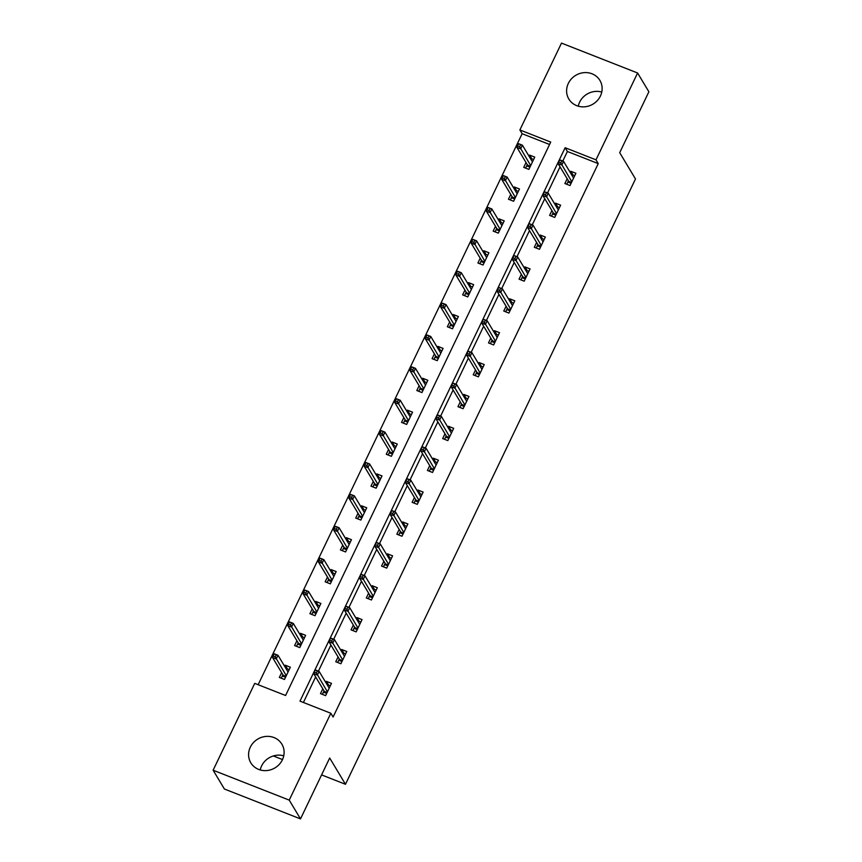<?xml version="1.0" encoding="UTF-8"?>
<svg xmlns="http://www.w3.org/2000/svg" width="862" height="862" viewBox="0 0 862 862"><rect width="100%" height="100%" fill="white"/><g stroke="black" fill="none" stroke-linecap="round" stroke-linejoin="round"><path stroke-width="1.29" d="M578.251 106.177A18.113 16.777 149 0 1 579.609 102.201A18.113 16.777 149 0 1 601.773 92.051M600.415 96.027A18.113 16.777 149 0 1 584.932 106.78A18.113 16.777 149 0 1 568.845 99.055A18.113 16.777 149 0 1 568.327 83.42A18.113 16.777 149 0 1 583.811 72.667A18.113 16.777 149 0 1 599.898 80.392A18.113 16.777 149 0 1 600.415 96.027M260.227 769.949A18.113 16.777 149 0 1 261.585 765.973A18.113 16.777 149 0 1 283.749 755.823M282.391 759.799A18.113 16.777 149 0 1 266.908 770.553A18.113 16.777 149 0 1 250.82 762.827A18.113 16.777 149 0 1 250.303 747.192A18.113 16.777 149 0 1 265.787 736.439A18.113 16.777 149 0 1 281.874 744.165A18.113 16.777 149 0 1 282.391 759.799M637.6 72.99L648.881 91.781L619.703 152.682L635.499 178.973L345.479 784.291L329.683 758L300.504 818.9L224.4 789.01L213.119 770.219L254.732 683.372L285.581 695.494L550.732 142.079L519.883 129.957L561.496 43.1L637.6 72.99L595.987 159.847L565.138 147.725L299.987 701.14L330.836 713.262L289.223 800.119L213.119 770.219M549.579 144.493L522.135 133.707L258.147 684.708M522.135 133.707L519.883 129.957M273.34 755.963L282.499 759.562M321.58 774.906L345.479 784.291M281.637 672.651L279.342 677.457L284.482 679.471L290.354 667.21L285.214 665.195L284.654 666.348M296.916 640.768L294.61 645.573L299.76 647.588L305.633 635.326L300.493 633.311L299.933 634.475M312.184 608.884L309.889 613.69L315.029 615.716L320.901 603.454L315.761 601.428L315.212 602.592M327.463 577.012L325.168 581.807L330.308 583.833L336.18 571.571L331.04 569.545L330.48 570.709M342.742 545.129L340.436 549.934L345.576 551.949L351.459 539.687L346.308 537.672L345.759 538.825M358.01 513.246L355.715 518.051L360.855 520.066L366.727 507.804L361.587 505.789L361.027 506.953M373.289 481.362L370.983 486.168L376.134 488.183L382.006 475.921L376.866 473.906L376.306 475.07M388.557 449.49L386.262 454.285L391.402 456.31L397.274 444.049L392.135 442.023L391.585 443.187M403.836 417.607L401.541 422.402L406.681 424.427L412.553 412.165L407.414 410.15L406.853 411.303M419.115 385.723L416.809 390.529L421.949 392.544L427.832 380.282L422.682 378.267L422.132 379.431M434.383 353.84L432.088 358.646L437.228 360.661L443.1 348.399L437.961 346.384L437.4 347.548M449.662 321.968L447.356 326.763L452.507 328.788L458.379 316.526L453.24 314.501L452.679 315.664M464.93 290.085L462.635 294.879L467.775 296.905L473.647 284.643L468.508 282.617L467.958 283.781M480.209 258.201L477.914 263.007L483.054 265.022L488.926 252.76L483.787 250.745L483.226 251.909M495.488 226.318L493.183 231.124L498.322 233.139L504.205 220.877L499.055 218.862L498.505 220.025M510.757 194.446L508.461 199.241L513.601 201.266L519.474 189.004L514.334 186.979L513.774 188.142M526.035 162.562L523.73 167.357L528.88 169.383L534.752 157.121L529.613 155.095L529.052 156.259M330.836 713.262L333.098 717.022L598.25 163.608L567.39 151.486L562.8 161.054M560.041 166.84L547.532 192.937M544.762 198.713L532.253 224.82M529.483 230.596L516.984 256.704M514.215 262.479L501.706 288.576M498.936 294.362L486.427 320.459M483.668 326.235L471.158 352.342M468.389 358.118L455.879 384.226M453.11 390.001L440.611 416.098M437.842 421.884L425.332 447.981M422.563 453.768L410.053 479.865M407.295 485.64L394.785 511.748M392.016 517.523L379.506 543.62M376.737 549.406L364.238 575.504M361.469 581.29L348.959 607.387M346.19 613.162L333.68 639.27M330.922 645.045L318.412 671.153M315.643 676.929L303.392 702.487M322.776 688.813L320.481 693.608L325.62 695.634L331.493 683.372L326.353 681.346L325.793 682.51M338.055 656.93L335.76 661.736L340.899 663.751L346.772 651.489L341.632 649.474L341.072 650.627M353.334 625.047L351.028 629.853L356.168 631.868L362.051 619.606L356.9 617.591L356.351 618.754M368.602 593.164L366.307 597.969L371.447 599.984L377.319 587.722L372.179 585.707L371.619 586.871M383.881 561.291L381.575 566.086L386.726 568.112L392.598 555.85L387.458 553.824L386.898 554.988M399.149 529.408L396.854 534.203L401.994 536.229L407.866 523.967L402.726 521.941L402.166 523.105M414.428 497.525L412.133 502.33L417.273 504.345L423.145 492.083L418.005 490.069L417.445 491.232M429.707 465.642L427.401 470.447L432.541 472.462L438.424 460.2L433.274 458.185L432.724 459.349M444.975 433.769L442.68 438.564L447.82 440.59L453.692 428.328L448.552 426.302L447.992 427.466M460.254 401.886L457.948 406.681L463.099 408.707L468.971 396.445L463.831 394.419L463.271 395.583M475.522 370.003L473.227 374.808L478.367 376.823L484.239 364.561L479.1 362.546L478.539 363.71M490.801 338.119L488.506 342.925L493.646 344.94L499.518 332.678L494.379 330.663L493.818 331.827M506.08 306.247L503.774 311.042L508.914 313.068L514.797 300.806L509.647 298.78L509.097 299.944M521.348 274.364L519.053 279.159L524.193 281.184L530.065 268.922L524.926 266.897L524.365 268.06M536.627 242.481L534.321 247.286L539.472 249.301L545.344 237.039L540.205 235.024L539.644 236.188M551.895 210.597L549.6 215.403L554.74 217.418L560.612 205.156L555.473 203.141L554.912 204.305M567.174 178.725L564.879 183.52L570.019 185.545L575.891 173.284L570.752 171.258L570.191 172.422M300.504 818.9L289.223 800.119M598.25 163.608L595.987 159.847M567.39 151.486L565.138 147.725M328.562 685.031L326.353 681.346M287.423 668.869L285.214 665.195M302.702 636.986L300.493 633.311M343.841 653.148L341.632 649.474M317.97 605.102L315.761 601.428M359.109 621.265L356.9 617.591M333.249 573.23L331.04 569.545M374.388 589.382L372.179 585.707M348.517 541.347L346.308 537.672M389.667 557.509L387.458 553.824M363.796 509.464L361.587 505.789M404.935 525.626L402.726 521.941M379.075 477.58L376.866 473.906M420.214 493.743L418.005 490.069M394.343 445.708L392.135 442.023M435.482 461.86L433.274 458.185M409.622 413.825L407.414 410.15M450.761 429.987L448.552 426.302M424.891 381.941L422.682 378.267M466.04 398.104L463.831 394.419M440.17 350.058L437.961 346.384M481.308 366.221L479.1 362.546M455.448 318.186L453.24 314.501M496.587 334.337L494.379 330.663M470.717 286.303L468.508 282.617M511.856 302.454L509.647 298.78M485.996 254.419L483.787 250.745M527.135 270.582L524.926 266.897M501.264 222.536L499.055 218.862M542.413 238.699L540.205 235.024M516.543 190.653L514.334 186.979M557.682 206.815L555.473 203.141M531.822 158.78L529.613 155.095M572.961 174.932L570.752 171.258M327.054 684.6L330.361 685.732M326.687 693.393L323.444 692.121L322.377 694.352M324.037 690.904L323.444 692.121L324.349 691.432L327.118 692.509M315.287 670.151L314.307 672.188L316.365 672.996L317.345 670.959L315.438 669.979L319.145 671.433L329.198 688.167M317.345 670.959L319.145 671.433L317.388 675.118L313.682 673.664L324.349 691.432M316.365 672.996L327.431 691.852M314.307 672.188L313.682 673.664M289.223 669.58L285.915 668.438M281.238 678.2L282.898 674.741M285.548 677.241L282.305 675.959L283.21 675.269L285.979 676.358M274.148 653.989L273.168 656.036L275.226 656.833L276.206 654.797L274.299 653.827L278.006 655.282L276.239 658.956L272.543 657.501L283.21 675.269M275.226 656.833L286.292 675.689M276.206 654.797L278.006 655.282L288.059 672.015M272.543 657.501L273.168 656.036M342.322 652.717L345.64 653.849M341.966 661.52L338.723 660.238L337.656 662.479M339.305 659.021L338.723 660.238L339.628 659.549L342.386 660.637M330.566 638.268L329.586 640.304L331.644 641.112L332.624 639.076L330.717 638.106L334.424 639.561L344.477 656.294M332.624 639.076L334.424 639.561L332.657 643.235L328.95 641.781L339.628 659.549M331.644 641.112L342.71 659.969M329.586 640.304L328.95 641.781M357.601 620.834L360.909 621.976M357.245 629.637L354.002 628.366L352.924 630.596M354.584 627.137L354.002 628.366L354.907 627.665L357.665 628.754M345.834 606.385L344.854 608.432L346.912 609.24L347.892 607.193L345.996 606.223L349.692 607.678L359.745 624.411M347.892 607.193L349.692 607.678L347.936 611.352L344.229 609.897L354.907 627.665M346.912 609.24L357.989 628.086M344.854 608.432L344.229 609.897M304.502 637.697L301.183 636.565M296.517 646.317L298.166 642.858M300.827 645.358L297.584 644.086L298.489 643.386L301.247 644.474M289.427 622.105L288.447 624.153L290.505 624.961L291.475 622.914L289.578 621.944L293.285 623.398L291.518 627.073L287.811 625.618L298.489 643.386M290.505 624.961L301.571 643.806M291.475 622.914L293.285 623.398L303.327 640.132M287.811 625.618L288.447 624.153M319.77 605.814L316.462 604.682M311.785 614.434L313.445 610.975M316.106 613.475L312.852 612.203L313.757 611.503L316.526 612.591M304.695 590.222L303.715 592.269L305.773 593.078L306.753 591.03L304.857 590.061L308.553 591.515L306.797 595.189L303.09 593.735L313.757 611.503M305.773 593.078L316.839 611.923M306.753 591.03L308.553 591.515L318.606 608.249M303.09 593.735L303.715 592.269M372.88 588.962L376.188 590.093M372.513 597.754L369.27 596.482L368.203 598.713M369.863 595.254L369.27 596.482L370.175 595.782L372.944 596.87M361.113 574.501L360.133 576.549L362.191 577.357L363.171 575.31L361.264 574.34L364.971 575.794L375.024 592.528M363.171 575.31L364.971 575.794L363.204 579.469L359.508 578.014L370.175 595.782M362.191 577.357L373.257 596.202M360.133 576.549L359.508 578.014M388.148 557.078L391.467 558.21M387.792 565.871L384.549 564.599L383.471 566.83M385.131 563.371L384.549 564.599L385.454 563.91L388.212 564.987M376.382 542.629L375.412 544.665L377.459 545.474L378.44 543.437L376.543 542.457L380.239 543.911L390.292 560.645M378.44 543.437L380.239 543.911L378.483 547.596L374.776 546.142L385.454 563.91M377.459 545.474L388.536 564.33M375.412 544.665L374.776 546.142M403.427 525.195L406.735 526.326M403.06 533.998L399.817 532.716L398.75 534.957M400.41 531.498L399.817 532.716L400.722 532.026L403.491 533.115M391.66 510.746L390.68 512.782L392.738 513.59L393.718 511.554L391.811 510.584L395.518 512.039L405.571 528.772M393.718 511.554L395.518 512.039L393.762 515.713L390.055 514.258L400.722 532.026M392.738 513.59L403.804 532.447M390.68 512.782L390.055 514.258M335.049 573.93L331.741 572.799M327.064 582.55L328.724 579.102M331.374 581.591L328.131 580.32L329.036 579.63L331.795 580.708M319.974 558.35L318.994 560.386L321.052 561.194L322.032 559.158L320.125 558.177L323.832 559.632L322.065 563.317L318.369 561.862L329.036 579.63M321.052 561.194L332.118 580.051M322.032 559.158L323.832 559.632L333.885 576.366M318.369 561.862L318.994 560.386M350.328 542.047L347.009 540.916M342.333 550.678L343.992 547.219M346.653 549.719L343.41 548.437L344.315 547.747L347.074 548.835M335.243 526.466L334.262 528.503L336.32 529.311L337.301 527.275L335.404 526.305L339.1 527.76L337.344 531.434L333.637 529.979L344.315 547.747M336.32 529.311L347.397 548.167M337.301 527.275L339.1 527.76L349.153 544.493M333.637 529.979L334.262 528.503M365.596 510.175L362.288 509.033M357.611 518.795L359.271 515.336M361.921 517.836L358.678 516.564L359.583 515.864L362.352 516.952M350.522 494.583L349.541 496.631L351.599 497.439L352.58 495.391L350.672 494.422L354.379 495.876L352.612 499.551L348.916 498.096L359.583 515.864M351.599 497.439L362.665 516.284M352.58 495.391L354.379 495.876L364.432 512.61M348.916 498.096L349.541 496.631M418.695 493.312L422.014 494.454M418.339 502.115L415.096 500.844L414.029 503.074M415.678 499.615L415.096 500.844L416.001 500.143L418.76 501.231M406.939 478.863L405.959 480.91L408.017 481.718L408.997 479.671L407.09 478.701L410.797 480.156L420.85 496.889M408.997 479.671L410.797 480.156L409.03 483.83L405.323 482.375L416.001 500.143M408.017 481.718L419.083 500.563M405.959 480.91L405.323 482.375M380.875 478.291L377.556 477.16M372.89 486.911L374.539 483.453M377.2 485.952L373.957 484.681L374.862 483.981L377.621 485.069M365.8 462.7L364.82 464.747L366.878 465.555L367.848 463.508L365.951 462.538L369.658 463.993L367.891 467.667L364.184 466.213L374.862 483.981M366.878 465.555L377.944 484.401M367.848 463.508L369.658 463.993L379.7 480.727M364.184 466.213L364.82 464.747M433.974 461.439L437.282 462.571M433.618 470.232L430.375 468.96L429.298 471.191M430.957 467.732L430.375 468.96L431.28 468.26L434.039 469.348M422.208 446.979L421.227 449.027L423.285 449.835L424.266 447.787L422.369 446.818L426.065 448.272L436.118 465.006M424.266 447.787L426.065 448.272L424.309 451.947L420.602 450.492L431.28 468.26M423.285 449.835L434.362 468.68M421.227 449.027L420.602 450.492M396.143 446.408L392.835 445.277M388.159 455.028L389.818 451.569M392.479 454.069L389.225 452.798L390.13 452.108L392.9 453.186M381.069 430.828L380.088 432.864L382.146 433.672L383.127 431.636L381.23 430.655L384.926 432.11L383.17 435.795L379.463 434.34L390.13 452.108M382.146 433.672L393.212 452.528M383.127 431.636L384.926 432.11L394.979 448.843M379.463 434.34L380.088 432.864M449.253 429.556L452.561 430.688M448.886 438.349L445.643 437.077L444.577 439.308M446.236 435.849L445.643 437.077L446.548 436.387L449.317 437.465M437.487 415.096L436.506 417.143L438.564 417.951L439.545 415.904L437.637 414.934L441.344 416.389L451.397 433.123M439.545 415.904L441.344 416.389L439.577 420.074L435.881 418.62L446.548 436.387M438.564 417.951L449.63 436.808M436.506 417.143L435.881 418.62M411.422 414.525L408.114 413.394M403.438 423.156L405.097 419.697M407.748 422.197L404.504 420.915L405.409 420.225L408.168 421.313M396.348 398.944L395.367 400.981L397.425 401.789L398.406 399.752L396.498 398.783L400.205 400.237L398.438 403.912L394.742 402.457L405.409 420.225M397.425 401.789L408.491 420.645M398.406 399.752L400.205 400.237L410.258 416.971M394.742 402.457L395.367 400.981M464.521 397.673L467.84 398.804M464.165 406.476L460.922 405.194L459.845 407.435M461.504 403.976L460.922 405.194L461.827 404.504L464.586 405.593M452.755 383.224L451.785 385.26L453.832 386.068L454.813 384.032L452.916 383.051L456.612 384.506L466.665 401.25M454.813 384.032L456.612 384.506L454.856 388.191L451.149 386.736L461.827 404.504M453.832 386.068L464.909 404.924M451.785 385.26L451.149 386.736M426.701 382.653L423.382 381.51M418.706 391.273L420.365 387.814M423.026 390.314L419.783 389.042L420.688 388.342L423.447 389.43M411.616 367.061L410.635 369.108L412.693 369.917L413.674 367.869L411.777 366.9L415.473 368.354L413.717 372.028L410.01 370.574L420.688 388.342M412.693 369.917L423.77 388.762M413.674 367.869L415.473 368.354L425.526 385.088M410.01 370.574L410.635 369.108M479.8 365.79L483.108 366.932M479.434 374.593L476.19 373.321L475.124 375.552M476.783 372.093L476.19 373.321L477.095 372.621L479.865 373.709M468.034 351.34L467.053 353.388L469.111 354.196L470.092 352.149L468.185 351.179L471.891 352.633L481.944 369.367M470.092 352.149L471.891 352.633L470.135 356.308L466.428 354.853L477.095 372.621M469.111 354.196L480.177 373.041M467.053 353.388L466.428 354.853M441.969 350.769L438.661 349.638M433.985 359.389L435.644 355.931M438.295 358.43L435.051 357.159L435.957 356.459L438.726 357.547M426.895 335.178L425.914 337.225L427.972 338.033L428.953 335.986L427.046 335.016L430.752 336.471L428.985 340.145L425.289 338.691L435.957 356.459M427.972 338.033L439.038 356.879M428.953 335.986L430.752 336.471L440.805 353.204M425.289 338.691L425.914 337.225M495.068 333.917L498.387 335.049M494.713 342.71L491.469 341.438L490.403 343.669M492.051 340.21L491.469 341.438L492.374 340.738L495.133 341.826M483.313 319.457L482.332 321.504L484.39 322.313L485.371 320.265L483.463 319.296L487.17 320.75L497.223 337.484M485.371 320.265L487.17 320.75L485.403 324.424L481.696 322.97L492.374 340.738M484.39 322.313L495.456 341.158M482.332 321.504L481.696 322.97M457.248 318.886L453.929 317.755M449.264 327.506L450.912 324.047M453.574 326.547L450.33 325.276L451.235 324.586L453.994 325.664M442.174 303.295L441.193 305.342L443.251 306.15L444.221 304.103L442.325 303.133L446.031 304.588L444.264 308.273L440.557 306.818L451.235 324.586M443.251 306.15L454.317 325.006M444.221 304.103L446.031 304.588L456.073 321.321M440.557 306.818L441.193 305.342M510.347 302.034L513.655 303.165M509.992 310.826L506.748 309.555L505.671 311.785M507.33 308.327L506.748 309.555L507.653 308.865L510.412 309.943M498.581 287.574L497.6 289.621L499.658 290.429L500.639 288.382L498.742 287.412L502.438 288.867L512.491 305.601M500.639 288.382L502.438 288.867L500.682 292.552L496.975 291.097L507.653 308.865M499.658 290.429L510.735 309.286M497.6 289.621L496.975 291.097M472.516 287.003L469.208 285.872M464.532 295.634L466.191 292.175M468.853 294.675L465.599 293.392L466.504 292.703L469.273 293.791M457.442 271.422L456.461 273.459L458.519 274.267L459.5 272.23L457.603 271.261L461.299 272.704L459.543 276.39L455.836 274.935L466.504 292.703M458.519 274.267L469.585 293.123M459.5 272.23L461.299 272.704L471.352 289.449M455.836 274.935L456.461 273.459M525.626 270.151L528.934 271.282M525.26 278.954L522.016 277.672L520.95 279.913M522.609 276.454L522.016 277.672L522.922 276.982L525.691 278.07M513.86 255.702L512.879 257.738L514.937 258.546L515.918 256.51L514.011 255.529L517.717 256.984L527.77 273.717M515.918 256.51L517.717 256.984L515.95 260.669L512.254 259.214L522.922 276.982M514.937 258.546L526.003 277.402M512.879 257.738L512.254 259.214M487.795 255.13L484.487 253.988M479.811 263.75L481.47 260.292M484.121 262.791L480.877 261.52L481.783 260.82L484.541 261.908M472.721 239.539L471.74 241.586L473.798 242.394L474.779 240.347L472.872 239.377L476.578 240.832L474.811 244.506L471.115 243.052L481.783 260.82M473.798 242.394L484.864 261.24M474.779 240.347L476.578 240.832L486.631 257.566M471.115 243.052L471.74 241.586M540.894 238.268L544.213 239.41M540.539 247.071L537.295 245.799L536.218 248.03M537.877 244.571L537.295 245.799L538.2 245.099L540.959 246.187M529.128 223.818L528.158 225.866L530.205 226.674L531.186 224.626L529.29 223.657L532.985 225.111L543.038 241.845M531.186 224.626L532.985 225.111L531.229 228.786L527.522 227.331L538.2 245.099M530.205 226.674L541.282 245.519M528.158 225.866L527.522 227.331M503.074 223.247L499.755 222.116M495.079 231.867L496.738 228.408M499.4 230.908L496.156 229.637L497.062 228.936L499.82 230.025M487.989 207.656L487.008 209.703L489.066 210.511L490.047 208.464L488.151 207.494L491.846 208.949L490.09 212.623L486.383 211.168L497.062 228.936M489.066 210.511L500.143 229.357M490.047 208.464L491.846 208.949L501.899 225.682M486.383 211.168L487.008 209.703M556.173 206.395L559.481 207.526M555.807 215.188L552.564 213.916L551.497 216.146M553.156 212.688L552.564 213.916L553.469 213.216L556.238 214.304M544.407 191.935L543.426 193.982L545.484 194.79L546.465 192.743L544.558 191.773L548.264 193.228L558.317 209.962M546.465 192.743L548.264 193.228L546.508 196.902L542.801 195.448L553.469 213.216M545.484 194.79L556.55 213.636M543.426 193.982L542.801 195.448M518.342 191.364L515.034 190.233M510.358 199.984L512.017 196.525M514.668 199.025L511.425 197.754L512.33 197.064L515.099 198.141M503.268 175.773L502.287 177.82L504.345 178.628L505.326 176.581L503.419 175.611L507.125 177.066L505.358 180.751L501.662 179.296L512.33 197.064M504.345 178.628L515.411 197.484M505.326 176.581L507.125 177.066L517.178 193.799M501.662 179.296L502.287 177.82M571.441 174.512L574.76 175.643M571.086 183.304L567.842 182.033L566.776 184.263M568.424 180.804L567.842 182.033L568.748 181.343L571.506 182.421M559.686 160.052L558.705 162.099L560.763 162.907L561.744 160.86L559.837 159.89L563.543 161.345L573.596 178.078M561.744 160.86L563.543 161.345L561.776 165.03L558.07 163.575L568.748 181.343M560.763 162.907L571.829 181.763M558.705 162.099L558.07 163.575M533.621 159.481L530.302 158.349M525.637 168.112L527.285 164.653M529.947 167.153L526.704 165.87L527.609 165.181L530.367 166.269M518.547 143.9L517.566 145.937L519.624 146.745L520.594 144.708L518.698 143.728L522.404 145.182L520.637 148.867L516.931 147.413L527.609 165.181M519.624 146.745L530.69 165.601M520.594 144.708L522.404 145.182L532.447 161.916M516.931 147.413L517.566 145.937"/></g></svg>
